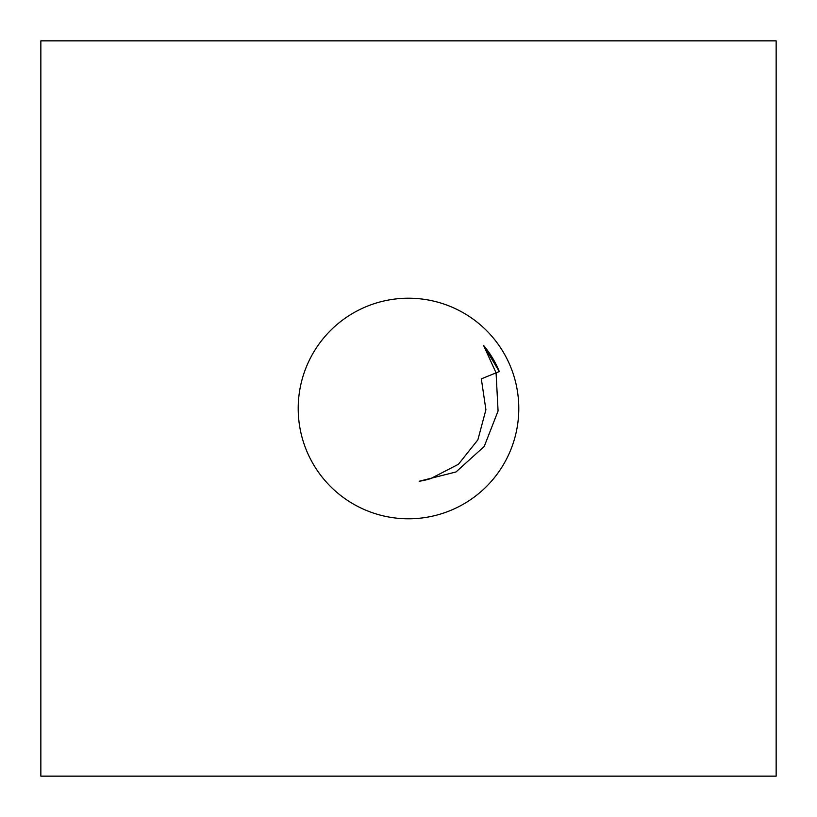 <?xml version="1.0" encoding="UTF-8"?>
<svg xmlns="http://www.w3.org/2000/svg" width="817" height="817" viewBox="0 0 817 817"><rect width="100%" height="100%" fill="white"/><g stroke="black" fill="none" stroke-linecap="round" stroke-linejoin="round"><path stroke-width="1.23" d="M40.85 776.15L40.85 40.85L776.15 40.85L776.15 776.15L40.85 776.15M298.205 408.5A110.295 110.295 0 0 1 510.656 366.925A110.295 110.295 0 0 1 429.681 516.742A110.295 110.295 0 0 1 298.205 408.5M419.162 481.254A73.53 73.53 0 0 0 430.702 478.599L458.439 464.27L477.853 439.873L485.911 409.756L481.325 378.863L499.31 371.541A98.04 98.04 0 0 0 483.572 345.438L496.072 372.858L498.074 410.971L484.226 446.46L455.998 471.971L419.162 481.254M499.31 371.561L483.572 345.438"/></g></svg>

